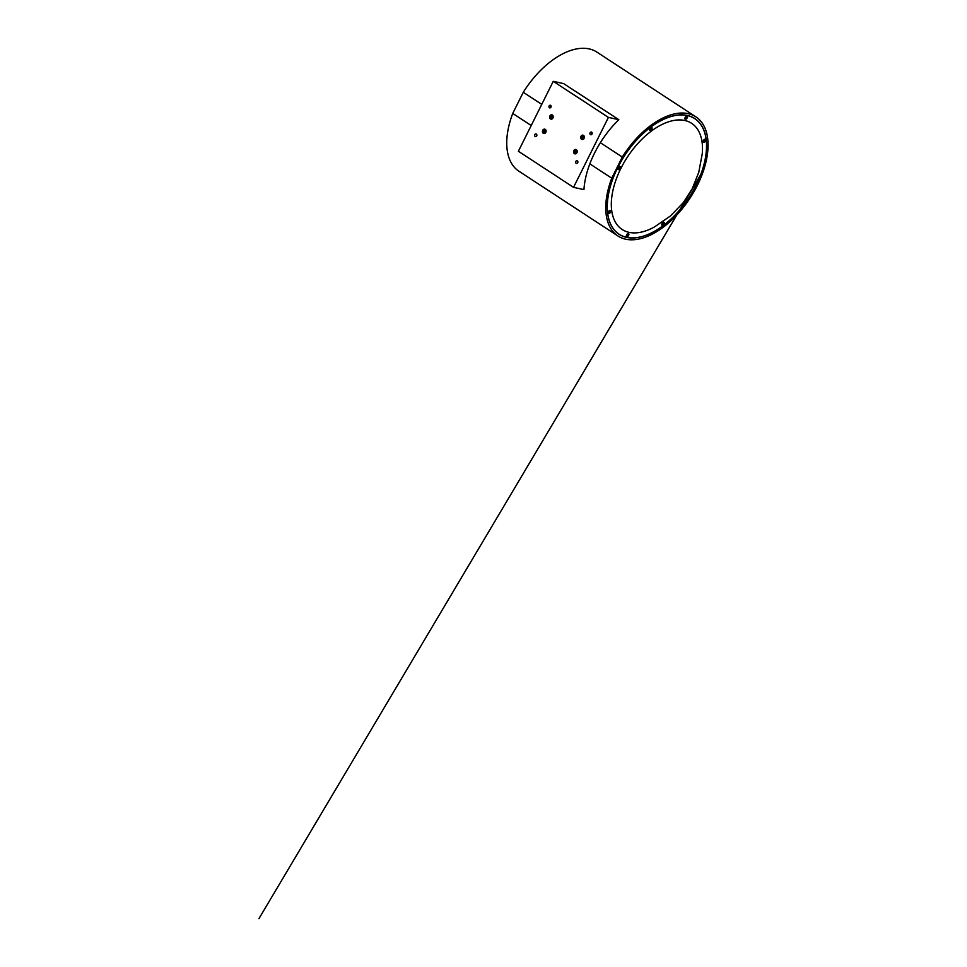 <?xml version="1.0" encoding="UTF-8"?>
<svg xmlns="http://www.w3.org/2000/svg" width="967" height="967" viewBox="0 0 967 967"><rect width="100%" height="100%" fill="white"/><g stroke="black" fill="none" stroke-linecap="round" stroke-linejoin="round"><path stroke-width="1.45" d="M619.738 167.291A1.1 0.616 -56.8 0 1 619.787 167.581L618.675 167.714M619.279 168.391L619.835 167.617A1.1 0.616 123.2 0 0 619.787 167.315L619.085 167.194A1.1 0.616 123.2 0 0 618.771 167.436L618.264 168.5A1.1 0.616 123.2 0 0 618.312 168.814L619.013 168.935A1.1 0.616 123.2 0 0 619.327 168.693L619.267 168.669A1.1 0.616 -56.8 0 1 618.965 168.899M618.868 166.916A1.644 0.919 -56.8 0 1 619.339 166.65A1.644 0.919 -56.8 0 1 620.234 167.4A1.644 0.919 -56.8 0 1 619.231 169.213A1.644 0.919 -56.8 0 1 617.865 168.899A1.644 0.919 -56.8 0 1 618.868 166.916L618.783 166.88M686.884 116.91A1.1 0.616 -56.8 0 1 686.933 117.2L685.821 117.333M686.425 118.01L686.981 117.249A1.1 0.616 123.2 0 0 686.933 116.934L686.232 116.814A1.1 0.616 123.2 0 0 685.917 117.055L685.41 118.131A1.1 0.616 123.2 0 0 685.458 118.433L686.159 118.554A1.1 0.616 123.2 0 0 686.461 118.312L686.413 118.288A1.1 0.616 -56.8 0 1 686.111 118.518M686.014 116.536A1.644 0.919 -56.8 0 1 686.485 116.27A1.644 0.919 -56.8 0 1 687.38 117.019A1.644 0.919 -56.8 0 1 686.377 118.832A1.644 0.919 -56.8 0 1 685.011 118.518A1.644 0.919 -56.8 0 1 686.014 116.536L685.917 116.499M651.528 128.2A1.1 0.616 -56.8 0 1 651.577 128.502L650.477 128.623M651.069 129.312L651.637 128.538A1.1 0.616 123.2 0 0 651.589 128.236L650.876 128.103A1.1 0.616 123.2 0 0 650.573 128.345L650.054 129.421A1.1 0.616 123.2 0 0 650.102 129.735L650.803 129.856A1.1 0.616 123.2 0 0 651.117 129.614L651.057 129.578A1.1 0.616 -56.8 0 1 650.755 129.82M650.658 127.825A1.644 0.919 -56.8 0 1 651.129 127.571A1.644 0.919 -56.8 0 1 652.024 128.321A1.644 0.919 -56.8 0 1 651.021 130.134A1.644 0.919 -56.8 0 1 649.667 129.808A1.644 0.919 -56.8 0 1 650.658 127.825L650.573 127.801M610.129 211.265A1.1 0.616 -56.8 0 1 610.165 211.555L609.065 211.688M609.657 212.365L610.225 211.592A1.1 0.616 123.2 0 0 610.177 211.29L609.476 211.169A1.1 0.616 123.2 0 0 609.162 211.41L608.642 212.474A1.1 0.616 123.2 0 0 608.69 212.788L609.391 212.909A1.1 0.616 123.2 0 0 609.706 212.667L609.645 212.643A1.1 0.616 -56.8 0 1 609.343 212.873M609.246 210.891A1.644 0.919 -56.8 0 1 609.718 210.625A1.644 0.919 -56.8 0 1 610.612 211.374A1.644 0.919 -56.8 0 1 609.609 213.187A1.644 0.919 -56.8 0 1 608.255 212.873A1.644 0.919 -56.8 0 1 609.246 210.891L609.162 210.854M695.466 183.984A1.1 0.616 -56.8 0 1 695.515 184.286L694.403 184.407M694.995 185.096L695.563 184.322A1.1 0.616 123.2 0 0 695.515 184.02L694.814 183.899A1.1 0.616 123.2 0 0 694.499 184.141L693.98 185.205A1.1 0.616 123.2 0 0 694.028 185.519L694.741 185.64A1.1 0.616 123.2 0 0 695.043 185.398L694.995 185.374A1.1 0.616 -56.8 0 1 694.693 185.604M694.705 183.537A1.644 0.919 -56.8 0 1 695.055 183.355A1.644 0.919 -56.8 0 1 695.962 184.105A1.644 0.919 -56.8 0 1 694.959 185.918A1.644 0.919 -56.8 0 1 693.653 185.857M705.076 140.01A1.1 0.616 -56.8 0 1 705.124 140.312L704.024 140.433M704.617 141.122L705.173 140.348A1.1 0.616 123.2 0 0 705.124 140.046L704.423 139.925A1.1 0.616 123.2 0 0 704.121 140.167L703.601 141.23A1.1 0.616 123.2 0 0 703.65 141.545L704.351 141.666A1.1 0.616 123.2 0 0 704.665 141.424L704.605 141.387A1.1 0.616 -56.8 0 1 704.302 141.629M704.568 141.944A1.644 0.919 -56.8 0 1 703.214 141.617A1.644 0.919 -56.8 0 1 704.206 139.647A1.644 0.919 -56.8 0 1 704.677 139.381A1.644 0.919 -56.8 0 1 705.572 140.13A1.644 0.919 -56.8 0 1 704.568 141.944M663.664 223.075A1.1 0.616 -56.8 0 1 663.713 223.365L662.613 223.498M663.205 224.175L663.761 223.413A1.1 0.616 123.2 0 0 663.725 223.099L663.011 222.978A1.1 0.616 123.2 0 0 662.709 223.22L662.19 224.296A1.1 0.616 123.2 0 0 662.238 224.598L662.939 224.719A1.1 0.616 123.2 0 0 663.253 224.477L663.193 224.453A1.1 0.616 -56.8 0 1 662.891 224.682M662.794 222.7A1.644 0.919 -56.8 0 1 663.265 222.434A1.644 0.919 -56.8 0 1 664.16 223.184A1.644 0.919 -56.8 0 1 663.157 224.997A1.644 0.919 -56.8 0 1 661.803 224.682A1.644 0.919 -56.8 0 1 662.794 222.7L662.709 222.664M628.32 234.365A1.1 0.616 -56.8 0 1 628.369 234.667L627.257 234.788M627.861 235.477L628.417 234.703A1.1 0.616 123.2 0 0 628.369 234.401L627.668 234.268A1.1 0.616 123.2 0 0 627.353 234.522L626.846 235.585A1.1 0.616 123.2 0 0 626.894 235.9L627.595 236.021A1.1 0.616 123.2 0 0 627.897 235.779L627.849 235.743A1.1 0.616 -56.8 0 1 627.547 235.984M627.45 233.99A1.644 0.919 -56.8 0 1 627.921 233.736A1.644 0.919 -56.8 0 1 628.816 234.485A1.644 0.919 -56.8 0 1 627.813 236.299A1.644 0.919 -56.8 0 1 626.447 235.972A1.644 0.919 -56.8 0 1 627.45 233.99L627.353 233.966M584.334 137.519A1.68 1.366 -77.6 0 0 581.59 137.604A1.68 1.366 -77.6 0 0 584.249 137.918M583.294 139.248A1.861 1.511 102.4 0 1 583.041 135.622A1.861 1.511 102.4 0 1 584.032 135.912M582.992 138.511A1.1 0.894 -77.6 0 0 583.403 136.432A1.1 0.894 -77.6 0 0 582.533 138.426A1.1 0.894 -77.6 0 0 582.992 138.511M583.077 138.39L583.875 137.314L583.403 136.432L582.061 137.544L583.077 138.39M583.609 136.685L583.222 138.366M583.319 136.722L582.497 136.552M582.883 137.725L582.061 137.544M583.343 138.607L582.533 138.426M577.178 151.867A1.68 1.366 -77.6 0 0 574.446 151.952A1.68 1.366 -77.6 0 0 577.094 152.266M576.139 153.596A1.861 1.511 102.4 0 1 575.897 149.958A1.861 1.511 102.4 0 1 576.876 150.26M575.836 152.859A1.1 0.894 -77.6 0 0 576.259 150.779A1.1 0.894 -77.6 0 0 575.377 152.774A1.1 0.894 -77.6 0 0 575.836 152.859M575.921 152.738L576.259 150.779L574.918 151.892L575.921 152.738M576.453 151.033L576.066 152.713M576.163 151.07L575.353 150.888M575.728 152.073L574.918 151.892M576.199 152.955L575.377 152.774M553.221 117.164A1.68 1.366 -77.6 0 0 550.477 117.261A1.68 1.366 -77.6 0 0 553.124 117.563M552.181 118.893A1.861 1.511 102.4 0 1 551.927 115.266A1.861 1.511 102.4 0 1 552.919 115.556M551.867 118.167A1.1 0.894 -77.6 0 0 552.29 116.076A1.1 0.894 -77.6 0 0 551.42 118.071A1.1 0.894 -77.6 0 0 551.867 118.167M551.952 118.034L552.761 116.959L552.29 116.076L550.948 117.2L551.952 118.034M552.483 116.342L552.097 118.01M552.193 116.378L551.383 116.197M551.758 117.37L550.948 117.2M552.23 118.252L551.42 118.071M546.065 131.512A1.68 1.366 -77.6 0 0 543.321 131.597A1.68 1.366 -77.6 0 0 545.98 131.911M545.025 133.241A1.861 1.511 102.4 0 1 544.772 129.614A1.861 1.511 102.4 0 1 545.763 129.904M544.723 132.503A1.1 0.894 -77.6 0 0 545.134 130.424A1.1 0.894 -77.6 0 0 544.264 132.419A1.1 0.894 -77.6 0 0 544.723 132.503M544.796 132.382L545.606 131.307L545.134 130.424L543.792 131.536L544.796 132.382M545.328 130.678L544.953 132.358M545.05 130.726L544.228 130.545M544.602 131.717L543.792 131.536M545.074 132.6L544.264 132.419M684.793 120.488A63.435 35.283 123.2 0 0 620.85 168.463A63.435 35.283 123.2 0 0 629.021 232.346A63.435 35.283 123.2 0 0 654.502 226.931L670.433 215.979L683.246 202.707L692.239 188.698L698.718 172.44C699.467 169.672 698.319 174 698.718 172.489L702.223 153.958A63.435 35.283 123.2 0 0 684.793 120.488M617.949 235.996A71.183 39.599 -56.8 0 1 611.748 178.194L589.834 163.846A71.183 39.599 -56.8 0 1 600.374 142.705L622.301 157.041A71.183 39.599 -56.8 0 1 695.877 116.838A71.183 39.599 -56.8 0 1 697.376 185.338A71.183 39.599 -56.8 0 1 617.949 235.996L518.928 171.232A71.183 39.599 -56.8 0 1 512.74 113.429L531.209 125.517M600.374 142.705A71.183 39.599 -56.8 0 1 618.82 119.69L608.412 117.394L573.54 187.344L583.947 189.629A71.183 39.599 -56.8 0 1 589.834 163.846M617.599 167.75A69.153 38.475 123.2 0 0 619.061 234.292A69.153 38.475 123.2 0 0 696.216 185.084A69.153 38.475 123.2 0 0 694.765 118.542A69.153 38.475 123.2 0 0 617.599 167.75M618.191 233.688A69.153 38.475 123.2 0 0 619.098 234.183A69.056 38.414 123.2 0 0 696.155 185.072A69.056 38.414 123.2 0 0 694.705 118.627A69.056 38.414 123.2 0 0 617.659 167.762A69.056 38.414 123.2 0 0 619.11 234.207L617.369 233.059A69.056 38.414 123.2 0 0 618.239 233.603M693.81 118.071A69.056 38.414 123.2 0 0 692.964 117.49L694.705 118.627M685.18 117.466A1.777 0.991 123.2 0 0 684.914 118.578A1.777 0.991 123.2 0 0 685.833 119.231A1.777 0.991 123.2 0 0 687.199 117.914A1.777 0.991 123.2 0 0 686.497 116.161A1.777 0.991 123.2 0 0 685.18 117.466M649.836 128.756A1.777 0.991 123.2 0 0 649.57 129.88A1.777 0.991 123.2 0 0 650.477 130.521A1.777 0.991 123.2 0 0 651.855 129.203A1.777 0.991 123.2 0 0 651.154 127.451A1.777 0.991 123.2 0 0 649.836 128.756M618.034 167.835A1.777 0.991 123.2 0 0 617.768 168.959A1.777 0.991 123.2 0 0 618.687 169.612A1.777 0.991 123.2 0 0 620.065 168.282A1.777 0.991 123.2 0 0 619.363 166.542A1.777 0.991 123.2 0 0 618.034 167.835M693.653 186.123A1.777 0.991 123.2 0 0 695.781 184.987A1.777 0.991 123.2 0 0 695.08 183.234A1.777 0.991 123.2 0 0 694.765 183.392M703.384 140.566A1.777 0.991 123.2 0 0 703.118 141.69A1.777 0.991 123.2 0 0 704.024 142.33A1.777 0.991 123.2 0 0 705.402 141.013A1.777 0.991 123.2 0 0 704.701 139.26A1.777 0.991 123.2 0 0 703.384 140.566M661.972 223.631A1.777 0.991 123.2 0 0 661.706 224.743A1.777 0.991 123.2 0 0 662.613 225.396A1.777 0.991 123.2 0 0 663.991 224.078A1.777 0.991 123.2 0 0 663.289 222.325A1.777 0.991 123.2 0 0 661.972 223.631M626.616 234.921A1.777 0.991 123.2 0 0 626.35 236.045A1.777 0.991 123.2 0 0 627.269 236.685A1.777 0.991 123.2 0 0 628.635 235.368A1.777 0.991 123.2 0 0 627.934 233.615A1.777 0.991 123.2 0 0 626.616 234.921M608.424 211.821A1.777 0.991 123.2 0 0 608.158 212.933A1.777 0.991 123.2 0 0 609.065 213.586A1.777 0.991 123.2 0 0 610.443 212.256A1.777 0.991 123.2 0 0 609.742 210.516A1.777 0.991 123.2 0 0 608.424 211.821M577.807 161.453A1.378 1.124 -77.6 0 0 577.444 163.109M577.359 160.873A1.378 1.124 -77.6 0 0 576.151 163.314A1.378 1.124 -77.6 0 0 577.359 160.873M592.106 132.757A1.378 1.124 -77.6 0 0 591.744 134.413M591.671 132.177A1.378 1.124 -77.6 0 0 590.45 134.618A1.378 1.124 -77.6 0 0 591.671 132.177M536.782 134.618A1.378 1.124 -77.6 0 0 536.419 136.287M536.347 134.038A1.378 1.124 -77.6 0 0 535.126 136.48A1.378 1.124 -77.6 0 0 536.347 134.038M551.093 105.935A1.378 1.124 -77.6 0 0 550.719 107.591M550.646 105.355A1.378 1.124 -77.6 0 0 549.437 107.784A1.378 1.124 -77.6 0 0 550.646 105.355M576.356 149.716A2.224 1.813 -77.6 0 0 574.398 153.644A2.224 1.813 -77.6 0 0 576.356 149.716M583.512 135.368A2.224 1.813 -77.6 0 0 581.554 139.296A2.224 1.813 -77.6 0 0 583.512 135.368M545.243 129.36A2.224 1.813 -77.6 0 0 543.285 133.289A2.224 1.813 -77.6 0 0 545.243 129.36M552.387 115.013A2.224 1.813 -77.6 0 0 550.441 118.941A2.224 1.813 -77.6 0 0 552.387 115.013M618.82 119.69L563.652 83.609L553.245 81.325L518.385 151.263L573.54 187.344M608.412 117.394L553.245 81.325M541.762 104.376L523.28 92.288L512.74 113.429M622.301 157.041L611.748 178.194M694.681 118.615A69.153 38.475 123.2 0 0 693.859 117.986M523.28 92.288A71.183 39.599 -56.8 0 1 596.857 52.085L695.877 116.838M700.87 174.435L258.951 918.65L700.93 174.302"/></g></svg>
